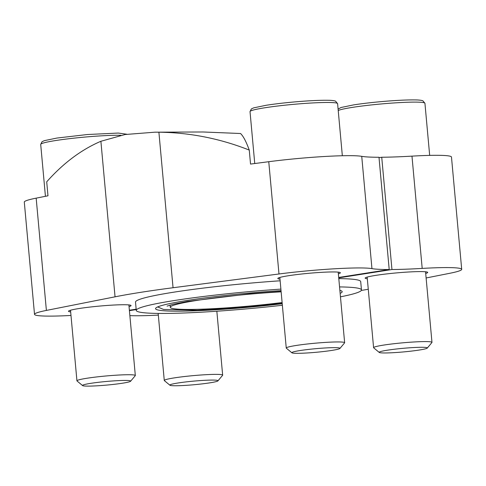 <?xml version="1.0" encoding="UTF-8"?>
<svg xmlns="http://www.w3.org/2000/svg" width="486" height="486" viewBox="0 0 486 486"><rect width="100%" height="100%" fill="white"/><g stroke="black" fill="none" stroke-linecap="round" stroke-linejoin="round"><path stroke-width="0.73" d="M155.04 132.174L158.898 132.192C190.032 132.611 220.152 138.577 249.263 150.089C246.195 141.651 243.292 136.129 240.552 133.51L202.966 131.979L155.04 132.174L125.102 134.519L100.894 141.274L115.048 296.818A163.308 12.247 -5.2 0 1 173.052 287.736L278.982 273.983A65.531 4.915 -5.2 0 1 371.954 268.618A88.774 6.658 -5.2 0 0 389.207 269.536L338.699 277.451M70.664 311.921A31.408 2.357 -5.2 0 1 68.508 311.271A31.408 2.357 -5.2 0 1 99.569 306.077A31.408 2.357 -5.2 0 1 131.056 305.579A31.408 2.357 -5.2 0 1 129.051 306.611M279.985 279.134A31.408 2.357 -5.2 0 1 277.822 278.478A31.408 2.357 -5.2 0 1 308.889 273.29A31.408 2.357 -5.2 0 1 340.376 272.786A31.408 2.357 -5.2 0 1 338.365 273.818M70.986 315.457A65.531 4.915 -5.2 0 1 34.518 314.363A65.531 4.915 -5.2 0 1 46.389 310.42L115.048 296.818M129.379 310.238L136.159 309.175M280.896 289.109A113.062 8.475 174.8 0 0 174.711 300.47A113.062 8.475 174.8 0 0 136.268 310.414L135.515 302.098A113.062 8.475 -5.2 0 1 173.958 292.153A113.062 8.475 -5.2 0 1 280.136 280.793M367.325 278.776A31.408 2.357 -5.2 0 1 365.162 278.12A31.408 2.357 -5.2 0 1 396.224 272.932A31.408 2.357 -5.2 0 1 427.71 272.427A31.408 2.357 -5.2 0 1 425.706 273.46M391.953 269.523L381.735 157.245A88.774 6.658 -5.2 0 0 411.976 156.134L422.194 268.412A88.774 6.658 -5.2 0 1 391.953 269.523L338.736 277.864M338.803 278.6A113.062 8.475 -5.2 0 1 360.703 281.601L361.463 289.917A113.062 8.475 174.8 0 0 339.562 286.916M136.195 309.588L129.416 310.651M158.327 315.098A65.531 4.915 -5.2 0 1 129.871 315.614M368.279 289.261A163.308 12.247 -5.2 0 1 361.311 290.434M422.194 268.412A65.531 4.915 -5.2 0 1 461.7 269.335A65.531 4.915 -5.2 0 1 449.829 273.278L426.113 277.98M389.207 269.536L378.989 157.257A88.774 6.658 -5.2 0 1 361.736 156.34L371.954 268.618M249.263 150.089L250.533 164.074L268.764 161.704A65.531 4.915 -5.2 0 1 361.736 156.34M381.735 157.245L379.025 157.671M411.976 156.134A65.531 4.915 -5.2 0 1 451.482 157.057L461.7 269.335M34.518 314.363L24.3 202.085A65.531 4.915 -5.2 0 1 36.171 198.142L47.98 195.803L46.711 181.819C63.314 163.144 81.375 149.633 100.894 141.274M136.268 310.414A113.062 8.475 174.8 0 0 282.366 305.263M340.461 296.831A113.062 8.475 174.8 0 0 361.463 289.917M281.03 290.634A93.695 7.023 174.8 0 0 187.414 300.421A93.695 7.023 174.8 0 0 155.556 308.659A93.695 7.023 174.8 0 0 282.226 303.738M340.145 293.368A93.695 7.023 174.8 0 0 342.174 291.673A93.695 7.023 174.8 0 0 339.872 290.373M281.139 291.831A78.914 5.917 174.8 0 0 197.109 300.378A78.914 5.917 174.8 0 0 170.276 307.316A78.914 5.917 174.8 0 0 282.117 302.541M178.076 382.98A24.172 1.81 174.8 0 0 169.936 385.24A24.172 1.81 174.8 0 0 194.096 384.724A24.172 1.81 174.8 0 0 217.947 380.866A24.172 1.81 174.8 0 0 204.624 380.319A24.172 1.81 174.8 0 0 178.076 382.98M217.947 380.866L222.588 375.332A29.312 2.199 174.8 0 0 222.655 375.156A29.312 2.199 174.8 0 0 205.438 374.718A29.312 2.199 174.8 0 0 174.243 377.895A29.312 2.199 174.8 0 0 164.274 380.471A29.312 2.199 174.8 0 0 164.371 380.629L169.936 385.24M90.736 383.339A24.172 1.81 174.8 0 0 82.602 385.598A24.172 1.81 174.8 0 0 106.756 385.082A24.172 1.81 174.8 0 0 130.613 381.224A24.172 1.81 174.8 0 0 117.284 380.678A24.172 1.81 174.8 0 0 90.736 383.339M130.613 381.224L135.254 375.69A29.312 2.199 174.8 0 0 135.321 375.52A29.312 2.199 174.8 0 0 118.098 375.077A29.312 2.199 174.8 0 0 86.903 378.254A29.312 2.199 174.8 0 0 76.94 380.83A29.312 2.199 174.8 0 0 77.037 380.988L82.602 385.598M387.391 350.193A24.172 1.81 174.8 0 0 379.256 352.447A24.172 1.81 174.8 0 0 403.41 351.931A24.172 1.81 174.8 0 0 427.267 348.079A24.172 1.81 174.8 0 0 413.938 347.526A24.172 1.81 174.8 0 0 387.391 350.193M427.267 348.079L431.908 342.539A29.312 2.199 174.8 0 0 431.975 342.369A29.312 2.199 174.8 0 0 414.752 341.931A29.312 2.199 174.8 0 0 383.557 345.103A29.312 2.199 174.8 0 0 373.594 347.684A29.312 2.199 174.8 0 0 373.691 347.836L379.256 352.447M300.056 350.552A24.172 1.81 174.8 0 0 291.916 352.806A24.172 1.81 174.8 0 0 316.076 352.289A24.172 1.81 174.8 0 0 339.933 348.438A24.172 1.81 174.8 0 0 326.604 347.891A24.172 1.81 174.8 0 0 300.056 350.552M339.933 348.438L344.574 342.897A29.312 2.199 174.8 0 0 344.641 342.727A29.312 2.199 174.8 0 0 327.418 342.29A29.312 2.199 174.8 0 0 296.223 345.461A29.312 2.199 174.8 0 0 286.254 348.043A29.312 2.199 174.8 0 0 286.357 348.201L291.916 352.806M158.898 132.192L173.052 287.736M268.764 161.704L278.982 273.983M36.171 198.142L46.389 310.42M120.893 135.29A43.971 3.299 174.8 0 0 55.653 140.539A43.971 3.299 174.8 0 0 40.703 144.409L42.045 141.712L44.372 140.648L56.917 138.054L87.456 134.519L118.268 133.061L126.852 134.233M338.092 109.101L341.032 107.497L353.571 104.903C362.404 103.536 372.586 102.358 384.11 101.374C396.934 100.304 407.201 99.818 414.923 99.909C418.622 99.928 421.265 100.213 422.856 100.766L424.934 103.287A43.971 3.299 174.8 0 0 399.103 102.631A43.971 3.299 174.8 0 0 352.307 107.394A43.971 3.299 174.8 0 0 338.22 110.504M264.973 107.752A43.971 3.299 174.8 0 0 250.023 111.616L251.365 108.925L253.692 107.856L266.231 105.262C275.07 103.895 285.252 102.722 296.776 101.732C309.594 100.663 319.867 100.177 327.588 100.268C331.288 100.286 333.931 100.572 335.522 101.124L337.6 103.646A43.971 3.299 174.8 0 0 311.769 102.989A43.971 3.299 174.8 0 0 264.973 107.752M157.652 306.933L163.575 309.454L197.474 310.268L248.297 306.945L282.19 303.373M167.05 306.107L173.216 304.242L187.456 301.435L250.308 293.769L281.108 291.46M170.076 305.062L170.276 307.316M158.175 313.415L164.274 380.471M216.841 311.228L222.655 375.156M70.513 310.238L76.94 380.83M128.893 304.929L135.321 375.52M40.703 144.409L45.429 196.308M367.167 277.093L373.594 347.684M425.554 271.777L431.975 342.369M424.934 103.287L429.673 155.386M279.833 277.451L286.254 348.043M338.213 272.136L344.641 342.727M250.023 111.616L254.749 163.527M337.6 103.646L342.338 155.745"/></g></svg>
